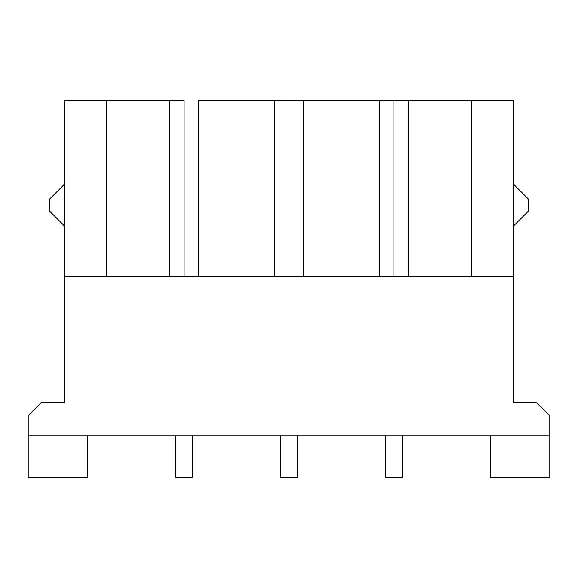 <?xml version="1.0" encoding="UTF-8"?>
<svg xmlns="http://www.w3.org/2000/svg" width="578" height="578" viewBox="0 0 578 578"><rect width="100%" height="100%" fill="white"/><g stroke="black" fill="none" stroke-linecap="round" stroke-linejoin="round"><path stroke-width="0.87" d="M198.803 100.218L198.803 276.414L198.803 100.218L274.319 100.218L198.803 100.218M274.319 276.414L274.319 100.218L303.681 100.218L303.681 276.414L303.681 100.218L379.197 100.218L289 100.218L289 276.414L289 100.218L274.319 100.218L274.319 276.414M379.197 276.414L379.197 100.218L408.559 100.218L408.559 276.414L408.559 100.218L471.489 100.218L393.878 100.218L393.878 276.414L393.878 100.218L379.197 100.218L379.197 276.414M471.489 276.414L471.489 100.218L513.445 100.218L513.445 276.414L64.555 276.414L64.555 402.266L41.486 402.266L28.9 414.852L28.9 435.834L549.1 435.834L549.1 414.852L536.514 402.266L513.445 402.266L513.445 276.414L513.445 402.266L536.514 402.266L549.1 414.852L549.1 477.782L490.368 477.782L549.1 477.782L549.1 435.834L28.9 435.834L28.9 414.852L41.486 402.266L64.555 402.266L64.555 276.414L513.445 276.414L513.445 100.218L471.489 100.218L471.489 276.414M64.555 100.218L184.122 100.218L184.122 276.414L184.122 100.218L106.511 100.218L106.511 276.414L106.511 100.218L64.555 100.218L64.555 276.414L64.555 100.218M402.266 477.782L385.49 477.782L402.266 477.782L402.266 435.834L402.266 477.782M385.49 435.834L385.49 477.782L385.49 435.834M297.388 477.782L280.612 477.782L297.388 477.782L297.388 435.834L297.388 477.782M280.612 435.834L280.612 477.782L280.612 435.834M192.51 477.782L175.734 477.782L192.51 477.782L192.51 435.834L192.51 477.782M175.734 435.834L175.734 477.782L175.734 435.834M169.441 276.414L169.441 100.218L169.441 276.414M28.9 477.782L28.9 435.834L28.9 477.782L87.632 477.782L28.9 477.782M87.632 477.782L87.632 435.834L87.632 477.782M490.368 435.834L490.368 477.782L490.368 435.834M49.874 198.803L49.874 211.389L64.555 226.07L49.874 211.389L49.874 198.803L64.555 184.122L49.874 198.803M513.445 226.07L528.126 211.389L528.126 198.803L513.445 184.122L528.126 198.803L528.126 211.389L513.445 226.07"/></g></svg>
